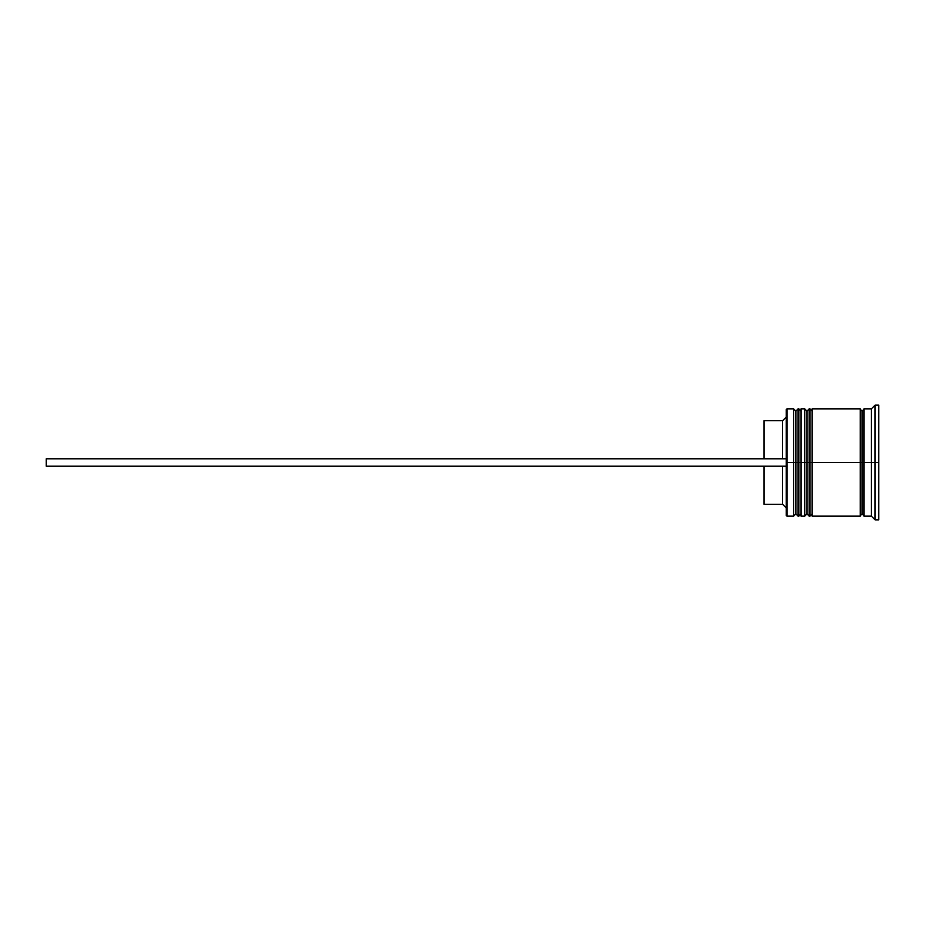 <?xml version="1.0" encoding="UTF-8"?>
<svg xmlns="http://www.w3.org/2000/svg" width="925" height="925" viewBox="0 0 925 925"><rect width="100%" height="100%" fill="white"/><g stroke="black" fill="none" stroke-linecap="round" stroke-linejoin="round"><path stroke-width="1.39" d="M795.87 462.5L795.87 513.93L795.87 462.5L795.87 513.93L795.87 462.5L798.09 462.5L798.09 516.15L798.09 462.5L793.65 462.5L793.65 516.15L793.65 462.5L786.25 462.5L786.25 515.41L786.25 409.59L786.99 516.15L786.99 462.5L793.65 462.5L793.65 408.85L793.65 462.5L795.87 462.5L795.87 411.07L795.87 462.5M801.05 513.93L798.83 516.15L798.83 462.5L801.05 462.5L798.83 462.5L798.83 516.15L798.83 462.5L798.09 462.5L798.09 516.15L795.87 513.93L793.65 516.15L786.99 516.15L786.25 515.41M798.83 462.5L798.83 408.85L798.09 408.85L798.09 462.5L798.83 462.5L798.83 408.85L798.83 462.5M798.09 462.5L798.09 408.85L798.09 462.5M806.97 462.5L806.97 513.93L806.97 462.5L806.97 513.93L806.97 462.5L809.19 462.5L809.19 516.15L809.19 462.5L804.75 462.5L804.75 516.15L804.75 462.5L801.05 462.5L801.05 516.15L801.05 462.5L804.75 462.5L804.75 408.85L804.75 462.5L806.97 462.5L806.97 411.07L806.97 462.5M812.15 513.93L809.93 516.15L809.93 462.5L812.15 462.5L809.93 462.5L809.93 516.15L809.93 462.5L809.19 462.5L809.19 516.15L806.97 513.93L804.75 516.15L801.05 516.15M809.93 462.5L809.93 408.85L809.19 408.85L809.19 462.5L809.93 462.5L809.93 408.85L809.93 462.5M809.19 462.5L809.19 408.85L809.19 462.5M860.25 515.78L862.1 513.93L862.1 462.5L863.95 462.5L862.1 462.5L862.1 411.07L862.1 462.5L812.15 462.5L812.15 516.15L812.15 462.5L862.1 462.5L862.1 513.93L863.95 515.78M875.05 462.5L871.35 462.5L871.35 516.15L871.35 462.5L863.95 462.5L863.95 516.15L863.95 462.5L871.35 462.5L871.35 408.85L871.35 462.5L875.05 462.5L875.05 519.85L875.05 462.5L878.75 462.5L875.05 462.5L875.05 405.15L875.05 462.5M860.25 408.85L860.25 516.15L860.25 408.85L812.15 408.85L812.15 462.5L812.15 408.85M878.75 519.85L878.75 462.5L878.75 519.85L875.05 519.85L871.35 516.15L863.95 516.15M782.55 466.2L782.55 504.31L782.55 466.2M764.05 466.2L764.05 504.31L764.05 466.2M878.75 405.15L878.75 462.5L878.75 405.15L875.05 405.15L871.35 408.85L863.95 408.85L863.95 462.5L863.95 408.85M801.05 408.85L801.05 462.5L801.05 408.85L804.75 408.85L806.97 411.07L809.19 408.85M798.09 408.85L795.87 411.07L793.65 408.85L786.99 408.85L786.99 462.5L786.99 408.85L786.25 409.59M764.05 420.69L764.05 458.8L764.05 420.69L782.55 420.69L782.55 458.8L782.55 420.69L786.25 416.99M46.25 466.2L786.25 466.2L46.25 466.2L46.25 458.8L786.25 458.8L46.25 458.8L46.25 466.2M798.83 516.15L798.09 516.15M798.83 408.85L801.05 411.07M809.93 516.15L809.19 516.15M809.93 408.85L812.15 411.07M860.25 409.22L862.1 411.07L863.95 409.22M860.25 516.15L812.15 516.15M764.05 504.31L782.55 504.31L786.25 508.01"/></g></svg>
